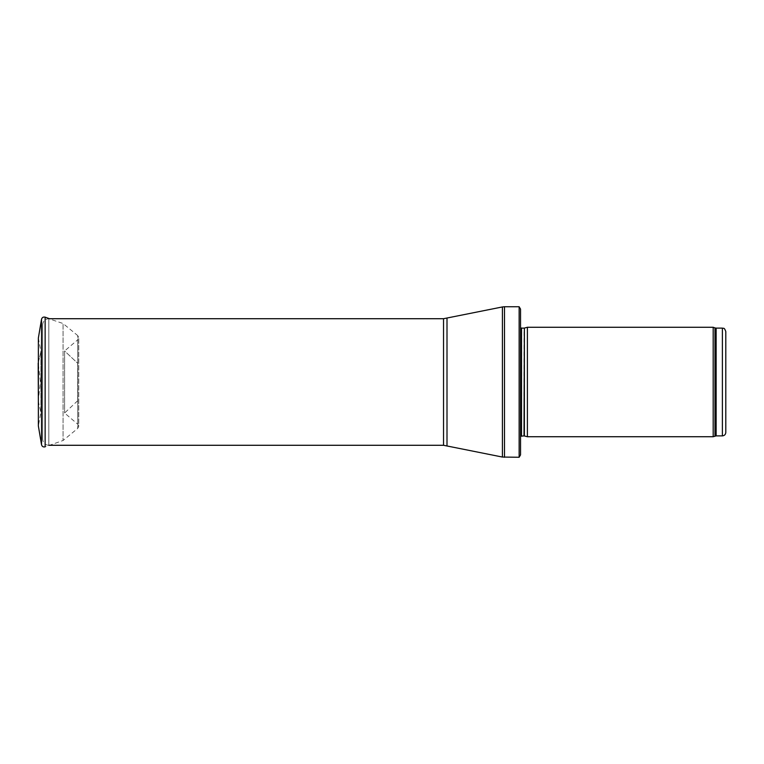 <?xml version="1.0" encoding="UTF-8"?>
<svg xmlns="http://www.w3.org/2000/svg" width="764" height="764" viewBox="0 0 764 764"><rect width="100%" height="100%" fill="white"/><g stroke="black" fill="none" stroke-linecap="round" stroke-linejoin="round"><path stroke-width="0.57" stroke-dasharray="3.82 2.86" d="M713.184 436.731L713.184 327.269M527.389 436.731L527.389 327.269M520.542 440.159L520.542 436.282M520.542 454.866L520.542 309.133M519.138 457.264L519.138 306.736M49.517 445.288L48.8 445.288L48.8 318.712L48.8 445.288C45.066 444.925 43.013 442.872 42.65 439.128L42.65 324.872L42.65 439.128M42.65 324.872C43.013 321.128 45.066 319.075 48.8 318.712L63.068 323.516L63.068 440.484L63.068 323.516L77.747 335.597L77.747 428.403L77.747 335.606L78.74 337.698L77.775 339.779L77.775 424.221L77.775 339.779L64.596 350.972L64.596 413.028L64.596 350.972L77.651 363.234L77.651 400.766L77.651 363.234L64.596 350.972M40.435 381.656L38.2 363.101L40.903 351.631L40.903 412.369L40.903 351.631L38.2 363.101L38.2 400.899L40.435 382.344M38.2 400.899L40.903 412.369L38.372 425.987L38.372 338.013L40.903 351.631M722.381 435.881L722.381 328.119M716.145 435.881L716.145 328.119M714.97 436.082L714.97 327.918M524.371 435.929L524.371 328.071M524.018 435.881L524.018 328.119M521.516 435.881L521.516 328.119M504.488 457.264L504.488 306.736M502.416 457.053L502.416 306.947M446.997 445.641L446.997 318.359M443.54 445.288L443.54 318.712M41.523 444.715L41.523 319.285M77.651 400.766L64.596 413.028L77.775 424.221L78.74 426.302L78.74 337.698L78.74 426.302L77.747 428.403L63.068 440.484L45.133 446.835L45.133 317.165M520.542 323.841L520.542 327.718"/><path stroke-width="1.15" d="M725.8 432.462L725.8 331.538L725.8 432.462C725.599 434.535 724.453 435.681 722.381 435.881L716.145 435.881L713.184 436.731L527.389 436.731L527.389 327.269L713.184 327.269L713.184 436.731M524.371 435.929L524.371 328.071L524.018 435.881L527.389 436.731M524.018 435.881L520.542 436.282M519.138 457.264L519.138 306.736L520.542 309.133L520.542 454.866L519.138 457.264L502.416 457.053L443.54 445.288L48.8 445.288M38.372 338.022L41.523 319.285L38.372 338.013L38.372 425.987L41.523 444.715L41.523 319.285C42.068 317.461 43.271 316.754 45.133 317.165L45.133 446.835C43.281 447.246 42.068 446.539 41.523 444.715M38.2 363.101L38.372 401.625M725.8 331.538C724.052 326.715 723.422 328.854 722.381 328.119L722.381 435.881M722.381 328.119L716.145 328.119L716.145 435.881M716.145 328.119L714.97 327.918L714.97 436.082M524.018 328.119L521.516 328.119L521.516 435.881M519.138 306.736L504.488 306.736L504.488 457.264M443.54 445.288L443.54 318.712L502.416 306.947L502.416 457.053M446.997 318.359L446.997 445.641M714.97 327.918L713.184 327.269M524.371 328.071L527.389 327.269M521.516 328.119L520.542 327.718M502.416 306.947L504.488 306.736M443.54 318.712L49.517 318.712L45.133 317.165"/></g></svg>
